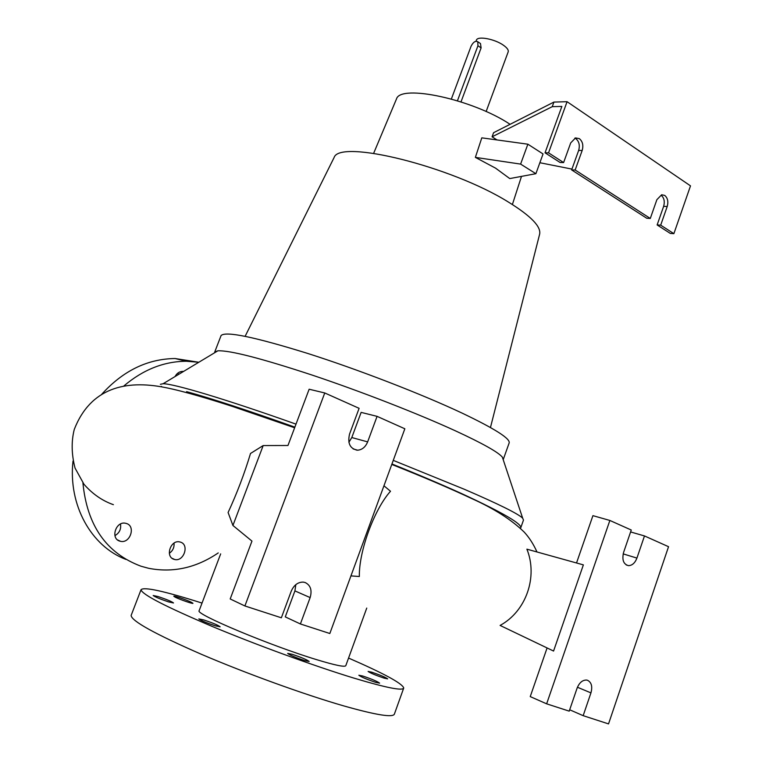 <?xml version="1.0" encoding="UTF-8"?>
<svg xmlns="http://www.w3.org/2000/svg" width="762" height="762" viewBox="0 0 762 762"><rect width="100%" height="100%" fill="white"/><g stroke="black" fill="none" stroke-linecap="round" stroke-linejoin="round"><path stroke-width="1.14" d="M158.201 596.589C166.678 599.446 171.783 601.57 173.507 602.961L168.573 601.904C160.039 599.027 154.915 596.894 153.191 595.503L158.201 596.589M203.797 619.935C212.779 622.945 218.227 625.231 220.142 626.793L215.265 625.802C206.216 622.773 200.739 620.478 198.834 618.915L203.797 619.935M292.122 654.282C301.333 657.368 307.019 659.768 309.162 661.483L304.79 660.635C295.513 657.53 289.808 655.12 287.674 653.415L292.122 654.282M362.722 676.008C371.713 679.037 377.342 681.409 379.6 683.133L375.78 682.39C366.732 679.342 361.083 676.961 358.845 675.246L362.722 676.008M371.732 672.179C380.219 675.056 385.534 677.285 387.687 678.875L384.134 678.151C375.599 675.256 370.256 673.017 368.113 671.436L371.732 672.179M191.51 602.351L192.948 603.304C193.329 604.199 179.594 599.456 175.174 597.16L173.793 596.236C173.479 595.36 187.033 600.046 191.51 602.351M174.031 543.135C174.403 547.383 172.841 550.774 169.335 553.288M180.546 542.144C189.548 544.754 183.852 561.842 174.736 559.518L173.974 559.318C164.963 556.803 170.517 539.715 179.613 541.896L180.546 542.144M120.482 524.018C121.282 529.095 119.434 532.971 114.929 535.638M126.521 523.513C135.95 526.256 130.15 543.687 120.567 541.325L119.691 541.096C110.271 538.458 115.891 521.037 125.444 523.237L126.521 523.513M178.003 372.97L178.527 374.456M391.935 463.982C418.89 474.831 442.436 484.851 462.582 494.033C503.511 513.007 522.865 524.361 520.646 528.095L520.456 528.314M186.595 391.649C211.484 398.478 247.574 410.308 294.865 427.149M354.749 449.38L356.826 450.18M526.894 549.164C538.086 576.786 526.19 611.295 500.091 625.431L553.564 651.053L583.368 564.88L526.894 549.164M250.507 453.476C244.526 473.421 237.058 493.1 228.095 512.512L232.924 525.475L263.185 445.56L250.507 453.476M350.939 575.891L359.34 576.51C358.854 551.24 374.237 509.311 390.506 491.261L383.953 485.785M461.01 101.889L481.108 47.911L480.479 43.558L479.841 43.12M486.127 111.547L508.149 51.968C508.778 50.149 507.216 47.911 503.472 45.253C494.795 38.986 477.641 35.766 476.431 40.11L476.364 40.291M348.567 658.063C383.772 673.398 402.165 683.362 403.746 687.943C403.003 691.124 386.344 687.838 353.778 678.066C314.649 666.15 256.603 644.995 211.817 626.278C165.43 606.571 141.827 594.389 141.037 589.721C143.856 586.626 164.192 591.083 202.035 603.075M403.622 688.305L394.449 713.927C393.44 717.852 376.523 715.175 343.691 705.888C304.257 694.515 246.012 673.418 201.273 654.244C154.953 633.994 131.569 621.068 131.121 615.467L131.283 615.058M366.751 608.076L345.824 665.588C345.205 667.36 335.413 665.369 316.468 659.606C270.424 645.671 194.967 614.01 199.13 610.733L199.206 610.553M520.827 527.599L523.484 520.055L522.665 518.17C518.093 513.712 498.643 504.073 464.296 489.261L393.259 460.372M295.999 424.139C225.504 399.069 173.641 383.638 163.097 383.734L160.372 384.296M161.392 386.382L162.02 386.925M503.206 459.705L502.358 457.152C498.186 452.152 482.632 443.417 455.695 430.959C418.167 413.737 361.217 391.525 312.506 375.199C261.623 358.445 230.086 350.31 217.894 350.796L214.741 351.977L214.57 352.796M510.083 124.32C472.945 99.422 400.564 83.887 396.507 98.908L396.173 99.698M475.364 157.382L520.608 164.097L535.886 173.698L509.759 178.575L495.557 168.145L475.364 157.382L481.803 137.846L497.024 139.941L492.081 136.808L552.26 106.661L561.87 106.423L545.04 152.8L560.108 162.496L563.613 162.563L548.545 152.838L545.04 152.8M490.461 427.52L539.601 234.296C541.363 226.762 530.981 216.027 508.454 202.092C451.361 166.345 339.652 138.96 334.127 157.477L333.48 158.772M503.196 459.677L509.064 443.217C511.064 439.055 495.414 429.025 462.143 413.128C421.634 394.059 358.178 369.503 307.257 353.301C254.308 336.89 225.581 330.975 221.085 335.547L220.904 336.023M587.55 680.285L586.597 680.056C582.492 679.952 579.32 682.666 577.082 688.181L569.214 711.146L546.64 703.831L609.867 520.456L631.26 530.019L623.611 552.345C621.821 559.86 623.459 564.29 628.507 565.652C632.203 565.509 635.013 562.994 636.927 558.089L644.481 535.943L668.541 546.697L608.533 723.9L583.168 715.67L590.941 692.887C592.646 686.552 591.512 682.352 587.55 680.285M305.133 582.511L303.219 582.101C297.885 582.082 293.894 585.111 291.236 591.169L281.359 617.792L244.897 605.961L324.755 392.963L359.112 408.327L349.548 434.083C347.396 443.494 350.082 448.866 357.626 450.199C362.169 449.79 365.503 447.027 367.646 441.884L377.076 416.357L404.841 428.777L329.832 633.508L300.399 623.964L310.144 597.589C312.239 590.226 310.572 585.197 305.133 582.511M574.853 138.132L575.834 138.646C579.12 141.427 580.053 145.351 578.653 150.428L571.643 169.926L646.738 218.246L650.291 218.456L656.873 199.692L661.645 194.767L664.75 195.424C667.702 197.968 668.531 201.663 667.207 206.512L660.692 225.161L657.13 224.942L663.645 206.34C664.959 201.501 664.131 197.815 661.178 195.282M650.291 218.456L575.158 170.002L582.178 150.466C583.587 145.371 582.644 141.437 579.358 138.646L575.529 137.922L570.709 142.904L563.613 162.563M218.237 552.926C196.167 567.9 172.955 573.024 148.6 568.29L141.037 566.233C106.404 553.279 87.03 525.494 82.915 482.879M124.025 385.82C143.285 369.551 164.068 361.359 186.366 361.245L198.825 362.264M125.892 559.403C91.183 546.316 68.113 505.082 73 461.096M101.613 394.411C122.92 370.827 147.418 358.873 175.098 358.531L198.806 362.255M175.05 376.552C176.851 373.218 179.413 371.494 182.756 371.38L183.566 371.437M575.158 170.002L571.643 169.926M657.13 224.942L670.312 233.42L673.875 233.658L690.505 185.871L567.071 101.698L553.917 102.079L493.605 132.683L492.081 136.808M567.071 101.698L548.545 152.838M553.917 102.079L552.26 106.661M539.867 162.725L571.938 169.097M673.875 233.658L660.692 225.161M535.886 173.698L543.049 153.953L527.866 144.199L497.024 139.941M348.882 442.303L351.796 437.54L361.131 412.385L377.076 416.357M263.185 445.56L287.96 445.494L309.143 389.23L324.755 392.963M244.897 605.961L230.191 598.961L251.965 541.106L232.924 525.475M300.399 623.964L285.274 616.887L294.913 590.902L295.827 584.635M569.681 709.774L583.168 715.67M630.603 531.943L644.481 535.943M576.529 562.975L592.922 515.655L609.867 520.456M547.087 647.948L530.238 696.601L546.64 703.831M457.448 100.765L477.945 45.758L477.764 41.71C475.412 40.605 473.164 42.129 471.049 46.291L451.371 98.993M520.608 164.097L527.866 144.199M578.653 150.428L582.178 150.466M663.645 206.34L667.207 206.512M351.796 437.54L367.646 441.884M294.913 590.902L310.144 597.589M577.434 687.248L590.941 692.887M623.173 553.888L636.927 558.089M477.945 45.758L481.108 47.911M174.736 559.518L172.05 558.279M120.567 541.325L117.51 539.896M294.627 427.777L233.01 406.622C214.903 400.717 184.004 391.144 164.811 387.458C125.768 379.695 90.535 387.668 74.266 429.435C71.237 441.398 71.495 454.285 75.047 468.087L84.001 484.299C92.545 494.014 102.346 500.805 113.395 504.673M391.773 464.449C422.967 476.822 449.742 488.242 472.078 498.719C494.328 508.749 511.731 519.913 524.294 532.19C529.257 537.581 533.486 544.173 536.991 551.974M476.431 40.11L476.012 41.243M141.037 589.721L131.121 615.467M220.666 553.888L199.13 610.733M217.894 350.796L163.097 383.734M396.507 98.908L373.647 153.314M334.127 157.477L245.135 336.29M221.085 335.547L214.741 351.977M186.366 361.245L175.098 358.531M353.111 448.913L357.626 450.199M626.212 564.928L628.507 565.652M477.764 41.71L480.479 43.558M521.494 176.384L512.388 204.521M502.358 457.152L522.665 518.17"/></g></svg>
